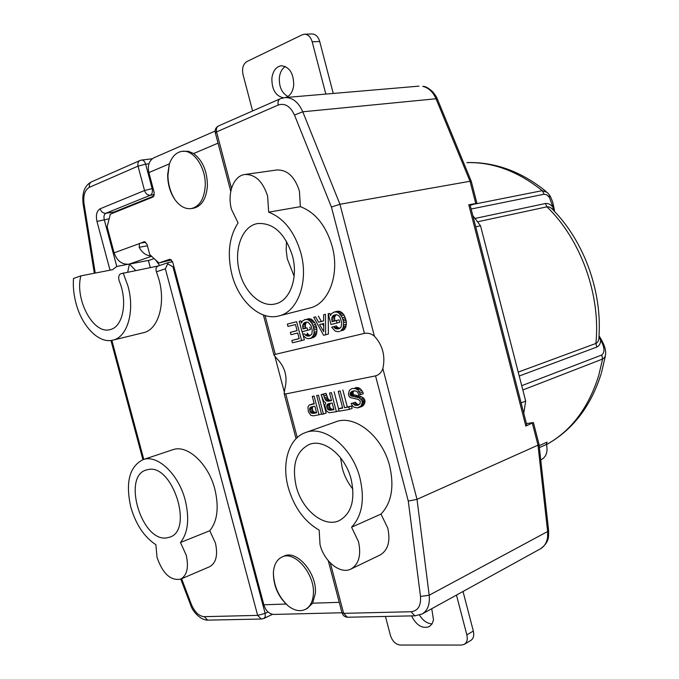 <?xml version="1.0" encoding="UTF-8"?>
<svg xmlns="http://www.w3.org/2000/svg" width="679" height="679" viewBox="0 0 679 679"><rect width="100%" height="100%" fill="white"/><g stroke="black" fill="none" stroke-linecap="round" stroke-linejoin="round"><path stroke-width="1.02" d="M313.342 594.464C315.404 574.434 294.669 550.126 281.929 557.06C276.811 559.581 273.96 564.741 273.382 572.533L273.374 572.609C273.391 585.985 278.314 597.087 288.159 605.914C294.287 610.625 299.982 611.804 305.227 609.47C310.006 606.933 312.713 601.934 313.342 594.464M205.228 185.876C206.195 167.883 193.634 149.321 182.108 151.324C176.15 152.291 171.863 156.637 169.275 164.352L167.671 174.511C167.628 184.094 170.073 192.505 175.004 199.745C179.901 206.348 185.325 209.293 191.291 208.589C199.618 206.518 204.269 198.947 205.228 185.876M522.822 389.984L602.596 359.038L601.764 354.998C605.04 352.223 604.658 347.232 600.618 340.026C600.609 343.54 599.336 345.891 596.799 347.071L595.907 343.447C597.893 342.513 598.912 340.451 598.954 337.251L600.618 340.026L599.973 337.938L600.414 338.023C604.318 344.474 606.058 349.948 605.634 354.438L604.785 357.281L602.596 359.038L598.657 375.733C588.404 408.062 571.022 431.021 546.485 444.609M474.765 204.065L542.258 190.655L547.308 192.488L549.336 194.881L549.404 197.419L546.901 194.839L544.151 194.228L542.258 190.655C518.102 171.388 493.124 162.043 467.313 162.62L468.247 162.544C495.814 162.154 521.778 171.804 546.128 191.503M470.191 205.338L476.93 203.293L468.79 204.778L525.835 426.072L533.397 422.533L526.446 423.628M180.47 542.513C188.058 532.828 189.645 518.739 185.24 500.245C178.636 474.052 157.282 454.073 142.989 459.658C129.4 466.592 125.335 482.404 130.801 507.103C135.868 524.494 144.228 537.03 155.881 544.711L157.027 557.366C162.722 573.628 170.582 580.893 180.606 579.17C187.056 575.452 188.923 567.423 186.199 555.091L180.47 542.513L209.76 530.732C217.441 521.149 219.139 507.315 214.853 489.211C208.419 463.57 187.149 444.151 172.755 449.753L142.989 459.658M238.066 222.933C229.078 236.963 227.024 254.141 231.904 274.469C238.626 301.298 260.413 321.116 278.874 315.939C297.742 311.907 308.86 281.76 300.882 253.055C294.567 231.717 283.83 218.086 268.68 212.162L267.628 196.172C262.866 181.429 255.279 174.206 244.873 174.495C233.584 175.708 226.99 193.439 231.505 209.37L238.066 222.933M278.874 315.939L309.836 308.011C328.704 303.963 339.984 274.452 332.218 246.46C326.064 225.666 315.446 212.4 300.373 206.671L268.68 212.162M350.907 569.044L380.053 555.032C388.006 550.279 390.586 541.316 387.794 528.143L380.978 514.079L351.578 527.218C362.085 515.913 364.886 499.591 359.997 478.237C352.477 447.461 324.511 424.791 305.516 432.565C288.906 438.099 281.454 462.866 288.193 487.284C293.956 507.171 304.277 521.447 319.155 530.112L320.038 544.651C324.121 561.525 340.366 574.621 350.907 569.044C358.86 564.283 361.389 555.15 358.495 541.655L351.578 527.218M380.978 514.079C391.52 502.927 394.423 486.928 389.687 466.1C382.387 436.071 354.667 414.131 335.647 421.88L305.516 432.565M286.504 241.274L286.173 249.94L287.285 258.784L294.134 276.209M239.585 272.084C244.72 292.615 261.339 307.714 275.385 303.903C290.001 300.907 298.531 277.686 292.403 255.686C285.027 233.355 273.459 222.644 257.697 223.544C241.979 225.92 233.364 250.033 239.585 272.084M539.372 447.614L546.434 444.431C548.046 451.713 546.323 456.806 541.273 459.708L540.747 459.955M340.578 457.799L342.25 468.103C344.372 475.996 347.911 482.99 352.868 489.084M351.179 479.349C345.416 455.77 323.925 438.32 309.293 444.439C296.069 451.196 291.698 465.14 296.188 486.274C301.926 509.827 323.875 527.939 339.084 520.683C351.442 513.765 355.473 499.982 351.179 479.349M300.373 206.671L299.422 191.062C294.771 176.684 287.251 169.657 276.854 169.979L244.873 174.495M180.606 579.17L209.624 566.719C216.134 563.001 218.061 555.099 215.421 543.022L209.76 530.732M431.751 608.707L433.508 619.961L432.005 623.984L429.264 626.632C422.346 628.983 416.439 625.41 411.533 615.904M432.056 623.899C427.201 623.628 423.025 620.699 419.512 615.123M287.913 96.494C281.819 93.082 278.967 86.802 279.349 77.669C280.003 72.424 281.989 68.698 285.307 66.474M283.415 97.793C275.606 96.019 271.761 89.484 271.872 78.195C272.966 70.718 276.166 66.567 281.479 65.736C289.678 66.983 293.752 73.561 293.701 85.469C292.768 91.954 290.103 95.968 285.706 97.504M182.108 151.324L188.295 151.256L193.625 153.539C202.622 160.431 207.222 171.1 207.409 185.554C206.441 198.607 201.79 206.17 193.456 208.241L191.291 208.589M158.351 265.947L120.684 273.764C118.613 275.037 118.154 277.541 119.326 281.284C127.847 301.374 123.043 326.557 110.618 329.451L109.973 329.629C93.405 334.654 74.554 299.388 80.869 275.852L112.502 269.707L116.78 266.465L127.864 264.326M129.409 264.089L127.72 272.016M148.175 469.537L146.146 470.038C122.076 476.582 141.648 541.817 166.516 537.921L169.86 537.123C193.761 529.934 172.432 463.57 148.175 469.537M80.869 275.852L73.485 278.475C72.925 286.563 73.756 294.822 75.997 303.267C81.947 326.429 99.007 343.913 112.858 340.145C127.372 337.319 135.053 311.279 127.992 286.131L123.145 272.924M112.858 340.145L143.413 332.718C158.012 329.85 165.914 304.277 159.013 279.68L156.442 271.795C155.491 269.003 156.017 267.093 158.02 266.066L158.249 265.981M281.929 557.06L283.941 556.169C296.672 549.235 317.399 573.492 315.328 593.497L312.637 603.19L307.205 608.494L305.227 609.47M549.404 197.419L553.062 207.384L553.147 209.964M549.591 195.255C550.177 196.621 549.625 194.041 552.774 202.317L554.259 209.319L553.062 207.384C550.745 204.438 548.174 203.148 545.364 203.522L475.054 218.434M553.903 210.787L553.92 209.488L554.446 211.356M598.963 336.682C602.112 291.427 584.246 241.928 553.377 210.235C551.263 207.672 549.124 206.535 546.96 206.832L545.364 203.522M599.014 335.842L599.973 337.938L598.971 336.529M546.434 444.431L547.011 442.139L539.151 445.67M475.724 226.811L480.52 225.759L472.839 215.642M480.52 225.759L525.682 401.077L521.107 402.902M523.772 413.248L525.682 401.077M333.593 312.213L337.387 311.22L339.806 311.381L341.97 312.646L344.049 314.971L346.417 321.914L345.789 327.244L343.438 330.147L340.68 330.919L343.031 328.016L343.65 322.669L342.377 317.78L339.203 313.384L337.03 312.111L334.62 311.95L331.564 313.511L330.486 315.599L329.909 313.418L328.22 313.859L328.39 334.026L325.631 334.806L325.453 314.309L323.603 314.784L323.603 320.955L318.587 322.219L315.582 316.847L313.757 317.314L323.62 335.29L325.631 334.806M344.516 329.366L341.758 330.138M343.438 330.147L340.68 330.919M340.009 328.22L337.862 327.626L336.334 325.945L331.708 327.168L335.061 330.987L337.599 331.666L339.712 331.411M339.169 328.653L335.749 328.755L333.576 326.709L331.708 327.168M336.181 314.615L333.33 315.396L336.411 314.615L338.914 315.794L340.476 318.264L341.758 323.136L340.883 327.507L337.989 328.984M339.653 328.22L336.894 328.992M305.27 334.925L304.472 333.856L302.681 334.297L303.386 335.638L305.915 338.04L308.351 338.719L311.296 338.006L313.528 335.188L314.156 332.243L313.443 326.828L311.78 323.17L309.768 320.878L307.689 319.631L305.38 319.461L302.469 320.972L301.442 323.009L300.882 320.87L299.261 321.286L302.002 331.7L307.697 330.283L307.069 327.906L303.004 328.925L302.715 325.207L304.167 322.814L306.068 322.084L308.215 322.296L311.024 325.648L312.272 330.418L311.839 334.076L309.692 335.867L307.663 336.105L305.27 334.925L308.037 334.161L308.707 334.747L305.949 335.511M305.38 319.461L304.396 319.716M308.147 318.731L306.416 319.453M309.191 318.723L310.464 318.901L307.689 319.631M310.464 318.901L311.245 319.206L308.47 319.945M311.245 319.206L312.544 320.149L309.768 320.878M312.544 320.149L313.511 321.167L310.744 321.905M313.511 321.167L314.547 322.432L311.78 323.17M314.547 322.432L315.599 324.452L312.832 325.199M315.599 324.452L316.202 326.073L313.443 326.828M316.202 326.073L316.584 327.507L313.817 328.263M316.584 327.507L316.855 329.213L314.088 329.969M316.855 329.213L316.923 331.479L314.156 332.243M316.923 331.479L316.635 333.066L313.876 333.83M316.635 333.066L316.287 334.416L313.528 335.188M316.287 334.416L315.616 335.842L312.858 336.614M315.616 335.842L312.323 337.251M315.081 336.478L311.296 338.006M314.054 337.234L310.371 338.482M304.472 333.856L302.681 334.297M307.231 333.1L308.037 334.161M308.707 334.747L309.318 335.103L306.56 335.867M309.318 335.103L310.422 335.341L307.663 336.105M309.828 335.791L308.707 336.105M303.479 323.501L306.942 322.075L304.167 322.814M306.246 322.763L305.788 323.637L303.012 324.375M305.788 323.637L305.482 324.469L302.715 325.207M305.482 324.469L305.372 326.005L302.605 326.752M305.372 326.005L305.643 327.702L302.876 328.449M305.643 327.702L305.771 328.178L303.004 328.925M305.771 328.178L307.069 327.906M309.836 327.159L310.464 329.527L307.697 330.283M300.882 320.87L299.261 321.286M301.586 340.595L292.445 342.802L291.826 340.459L299.193 338.668L297.699 333.016L290.977 334.679L290.366 332.337L297.079 330.656L295.467 324.528L287.964 326.438L287.344 324.095L296.621 321.719L301.586 340.595L304.345 339.823L303.106 335.103M291.826 340.459L299.167 338.575M297.071 330.597L290.366 332.337M287.344 324.095L296.621 321.719M302.197 331.649L302.876 334.246M322.347 323.832L323.739 326.2M319.554 324.537L323.739 331.683L323.73 323.484L319.554 324.537M315.582 316.847L313.757 317.314M318.358 316.108L321.362 321.473L318.587 322.219M321.362 321.473L323.603 320.904M325.453 314.309L323.603 314.784M328.22 313.579L331.012 324.503L336.971 323.026L336.334 320.598L332.073 321.659L331.802 317.857L333.33 315.396M336.097 314.657L334.569 317.11L334.832 320.912L339.101 319.843L339.738 322.27L336.971 323.026M328.22 313.859L329.909 313.418M265.039 315.531L275.284 354.345L364.445 333.397L331.42 207.053L339.95 204.277L302.766 111.797L294.482 115.031L331.42 207.053M275.284 354.345L274.027 355.261L276.947 358.69C285.138 367.042 287.777 377.049 284.874 388.719L284.128 393.514L285.732 393.947L375.555 375.877C379.086 374.842 381.522 372.406 382.863 368.587C385.562 356.085 382.744 345.28 374.401 336.173C371.405 333.686 368.094 332.761 364.445 333.397M475.733 203.403L470.029 181.268L339.95 204.277L374.401 336.173M415.489 615.819L414.818 615.828L411.058 611.728C417.984 610.879 421.133 605.787 420.505 596.468L429.187 595.22L547.639 531.521L537.997 445.152L417.016 499.337L382.863 368.587M420.505 596.468L408.283 501.094L417.016 499.337L429.187 595.22C430.062 604.285 427.711 610.548 422.126 614.003L414.818 615.828L347.351 617.236L343.633 613.341L330.35 563.001M154.15 258.597L149.439 260.235L128.942 264.182C121.94 264.683 116.992 260.906 114.097 252.843L139.424 243.6L139.178 247.283C142.115 252.783 146.129 255.677 151.239 255.949M139.424 243.6L144.33 241.665L147.046 244.381L149.779 254.625L158.954 262.968L171.532 259.921M334.433 318.689L331.666 319.436M334.713 320.429L331.946 321.175M154.065 195.934L114.284 211.958L113.087 213.053M155.601 259.921L159.624 265.523M135.596 270.454L129.485 264.08M150.28 267.551L148.378 260.439M156.442 271.795L165.37 268.816L168.273 262.62M167.942 264.004L172.958 266.855L265.141 613.375L265.268 616.566L263.91 618.484L272.517 614.291M385.451 616.439L390.433 635.408C392.386 641.231 395.619 644.439 400.118 645.025L461.601 645.05L464.36 644.312L470.827 640.433C473.475 638.591 474.307 635.459 473.331 631.054L463.019 591.477M456.475 595.076L466.855 634.899C467.839 639.329 467.008 642.47 464.36 644.312M170.03 259.242L172.687 262.043L263.851 604.777C265.625 610.557 268.842 613.774 273.493 614.436L275.241 614.393M252.596 110.957L243.031 74.58C241.834 68.401 243.116 64.055 246.876 61.56L302.325 34.765L304.481 34.222C308.113 34.391 310.685 36.921 312.187 41.809L325.827 94.084M114.097 252.843L107.129 226.786L110.321 214.174L153.072 196.978L154.235 192.675L148.888 172.585C147.428 165.735 148.998 160.855 153.598 157.944L154.778 157.426M169.657 259.319L158.954 262.968M284.119 391.342L275.037 356.916M333.245 93.456L319.699 41.487C318.205 36.632 315.642 34.12 312.017 33.95L304.481 34.222M344.55 407.723L340.145 390.951L338.286 391.316L342.683 408.062L338.456 408.826L339.084 411.211L349.439 409.352L348.811 406.95L344.55 407.723L351.518 406.008L352.146 408.41L349.439 409.352M351.518 406.008L348.811 406.95M342.572 407.638L338.456 408.826M338.286 391.316L340.145 390.951M342.87 390.052L347.258 406.78M357.595 392.139L355.821 390.951L353.097 390.968L350.873 392.156L350.05 393.837L350.958 395.942L358.877 397.75L361.669 400.033L362.306 402.46L361.041 406L357.536 407.892L354.107 407.247L352.757 406.229L351.136 403.496L352.859 403.182L354.633 405.134L357.765 405.321L360.057 403.632L360.294 401.051L358.215 399.405L350.313 397.588L349.133 396.544L348.437 393.896L349.337 390.425L351.603 388.719L353.156 388.413L355.592 388.702L357.714 389.822L360.617 394.626L358.877 394.949L357.595 392.139M354.175 390.807L353.029 391.868L353.207 394.609L359.598 396.188L356.891 397.105M354.667 395.348L351.951 396.264M359.598 396.188L361.593 396.825L358.877 397.75M361.593 396.825L363.537 397.987L360.829 398.913M363.537 397.987L364.377 399.099L361.669 400.033M364.377 399.099L365.013 401.527L362.306 402.46M364.996 400.763L362.289 401.705M365.013 401.527L364.852 402.316L362.145 403.258M364.852 402.316L364.479 403.657L361.771 404.591M364.479 403.657L363.749 405.049L361.041 406M363.749 405.049L360.473 406.611M363.18 405.66L359.556 407.281M362.263 406.331L358.571 407.706M352.859 403.182L355.567 402.248L351.136 403.496M355.567 402.248L356.229 403.385L353.521 404.319M356.229 403.385L357.341 404.192L354.633 405.134M357.341 404.192L358.504 404.489L355.796 405.422M358.504 404.489L359.25 404.523M358.877 404.794L356.899 405.482M353.156 388.413L351.603 388.719M355.872 387.514L356.798 387.582L354.082 388.49M356.798 387.582L358.317 387.794L355.592 388.702M358.317 387.794L359.31 388.116L356.594 389.016M359.31 388.116L360.43 388.914L357.714 389.822M360.43 388.914L361.746 390.442L359.03 391.35M361.746 390.442L362.713 392.038L359.997 392.954M362.713 392.038L363.333 393.701L360.617 394.626M353.581 390.875L351.781 391.477M353.589 391.248L350.873 392.156M353.029 391.868L350.313 392.776M352.766 392.929L350.05 393.837M352.783 393.684L350.067 394.592M353.207 394.609L350.491 395.526M353.674 395.025L350.958 395.942M364.869 400.279L362.162 401.213M321.634 414.343L316.686 395.526L318.485 395.178L323.442 414.02L321.634 414.343M316.686 395.526L318.485 395.178M321.49 395.339L326.158 413.087L323.442 414.02M316.609 412.79L314.878 406.229L311.474 406.865L309.887 407.901L309.938 411.313L311.237 413.036L313.197 413.409L316.609 412.79M313.061 406.568L312.306 407.773L312.654 410.396L309.938 411.313M312.289 408.996L309.573 409.912M312.654 410.396L313.953 412.111L315.913 412.484L313.197 413.409M314.886 412.425L312.17 413.35M313.282 411.499L310.566 412.425M313.953 412.111L311.237 413.036M315.913 412.484L316.499 412.382M312.221 406.729L310.566 407.281M312.603 406.984L309.887 407.901M312.306 407.773L309.59 408.69M307.969 407.035L309.149 405.1L314.267 403.886L312.289 396.383L314.08 396.035L319.02 414.81L313.333 415.837L310.821 415.31L308.334 411.61L307.969 407.035M314.165 403.513L310.379 404.625M314.08 396.035L312.289 396.383M321.532 413.944L319.02 414.81M330.24 403.36L329.434 405.821L330.444 408.359L332.082 409.301L333.822 409.225M333.143 409.352L330.427 410.286L333.932 409.649L332.184 402.995L328.687 403.649L327.049 404.701L326.718 406.746L327.728 409.284L330.427 410.286M329.4 403.521L327.753 404.073M329.765 403.784L327.049 404.701M329.451 404.582L326.735 405.507M329.434 405.821L326.718 406.746M329.799 407.239L327.091 408.164M330.444 408.359L327.728 409.284M331.131 408.979L328.415 409.904M332.082 409.301L329.366 410.226M323.077 399.498L321.116 394.66L323.255 394.244L325.054 399.116L326.378 400.856L328.39 401.221L331.556 400.618L329.561 393.014L331.394 392.657L336.394 411.695L329.162 412.747L327.066 411.389L326.039 410.091L324.791 405.371L325.725 402.961L323.679 401.119L323.077 399.498M321.116 394.66L325.979 393.353L327.779 398.208L325.054 399.116M327.405 396.799L324.681 397.699M327.779 398.208L328.415 399.328L325.699 400.237M328.415 399.328L329.103 399.939L326.378 400.856M329.103 399.939L330.053 400.262L327.337 401.17M330.053 400.262L331.114 400.304L328.39 401.221M331.394 392.657L329.561 393.014M334.119 391.758L338.592 408.783M338.974 410.795L336.394 411.695M326.743 394.94L324.019 395.84M325.979 393.353L323.255 394.244M345.076 328.712L342.318 329.485M337.166 327.032L334.408 327.796M337.862 327.626L335.103 328.398M337.387 311.22L334.62 311.95M335.375 315.353L332.608 316.1M334.883 316.253L332.116 317M340.62 311.686L337.845 312.425M341.97 312.646L339.203 313.384M344.049 314.971L341.282 315.718M345.136 317.034L342.377 317.78M334.832 320.912L332.073 321.659M339.101 319.843L336.334 320.598M346.468 324.231L343.71 324.995M346.163 325.861L343.404 326.633M338.507 327.991L335.749 328.755M336.334 325.945L333.576 326.709M345.755 318.697L342.997 319.453M346.137 320.165L343.379 320.921M338.473 311.203L335.706 311.933M532.37 423.306L537.997 445.152L538.99 444.219M346.417 321.914L343.65 322.669M345.789 327.244L343.031 328.016M342.971 313.69L340.204 314.428M280.376 98.727L285.01 97.564C292.556 97.42 298.471 102.164 302.766 111.797L436.02 98.761L470.029 181.268L471.285 181.344M334.569 317.11L331.802 317.857M339.806 311.381L337.03 312.111M525.835 426.072L526.879 425.292L470.012 204.668L468.79 204.778M423.255 86.369L422.745 86.36C428.568 87.744 432.998 91.877 436.02 98.761L437.42 99.193L471.234 181.225M548.539 536.198C548.267 540.925 545.543 545.152 540.348 548.87C544.371 546.544 546.79 542.64 547.605 537.165L547.639 531.521L548.581 530.231L539.016 444.422M466.948 162.654L468.018 162.544M518.221 372.109L595.907 343.447C600.805 294.915 580.885 239.628 546.96 206.832L477.617 221.787M544.151 194.228L471.141 209.03M601.764 354.998L521.718 385.68M596.799 347.071L519.223 376.005M215.336 132.914L216.567 131.896L278.246 105.016C284.934 102.885 290.34 106.23 294.482 115.031M218.782 125.836L218.307 126.048C216.559 127.185 215.973 129.137 216.567 131.896L231.488 188.406M408.283 501.094L375.555 375.877M139.178 247.283L147.419 245.781M128.942 264.182L151.587 256.272M139.976 243.235L145.807 242.191M144.118 241.724L144.559 241.648M116.78 266.465L104.235 219.572C103.581 216.406 104.108 214.301 105.814 213.265L150.348 195.246C152.206 194.135 152.8 191.911 152.138 188.584L144.534 190.527C145.662 193.744 147.606 195.314 150.348 195.246L154.405 194.652M109.149 218.791L96.97 221.439C95.654 215.099 96.698 210.889 100.102 208.792C101.196 211.873 103.106 213.367 105.814 213.265L114.284 211.958M100.102 208.792L144.534 190.527L138.032 166.126L145.645 164.182L152.138 188.584L153.106 188.448M148.947 163.775L145.645 164.182C144.771 161.424 143.43 160.049 141.622 160.049L139.823 160.592C138.075 161.704 137.481 163.546 138.032 166.126L89.272 187.379L89.467 183.797L91.071 182.048L140.23 160.405M91.538 181.845L91.071 182.048C84.535 185.774 81.887 193.074 83.127 203.938L84.06 203.87C83.067 195.501 84.799 190.01 89.272 187.379M83.127 203.921L94.33 273.238M84.06 203.87L95.238 273.06M165.37 268.816L257.647 615.386L204.175 616.668L207.757 620.139C201.697 620.487 192.921 612.747 190.51 604.675L191.385 604.429L181.607 578.737M208.436 620.122L261.899 619.019M268.044 611.974L265.141 613.375L257.647 615.386L261.279 619.027L263.91 618.484M111.865 340.357L143.787 459.394M190.493 604.624L180.775 579.094M230.767 191.351L215.285 132.719C214.768 129.757 215.778 127.533 218.307 126.048L279.926 98.922C278.178 100.085 277.618 102.113 278.246 105.016M285.732 393.947L297.241 437.548M341.995 612.73L343.633 613.341L411.058 611.728M348.038 617.219L347.351 617.236C344.728 616.973 342.963 615.564 342.072 613.027L328.263 560.718M110.023 270.191L96.97 221.439M172.958 266.855L173.917 266.66M191.385 604.429C194.678 612.11 198.939 616.184 204.175 616.668M466.855 634.899L473.331 631.054M312.637 603.19L339.245 602.332M263.851 604.777L286.029 604.055M169.444 163.834L148.888 172.585M218.044 143.15L193.625 153.539M312.187 41.809L319.699 41.487M357.502 395.823L354.794 396.74M273.382 572.533L273.382 572.643C273.722 585.841 278.645 596.934 288.159 605.914M169.275 164.352L167.942 175.454C168.044 184.187 170.395 192.284 175.004 199.745M601.458 372.788L605.371 355.974M548.59 535.756L548.615 530.554M554.268 209.361L554.539 211.458M599.014 335.799L600.355 337.938M601.195 373.671C590.9 406.365 572.66 430.019 546.493 444.626M263.401 314.988L274.036 355.261M110.957 340.493L142.921 459.683M285.01 97.564L419.002 86.14M284.128 393.523L296.052 438.685M168.146 262.629L158.02 266.066M168.188 262.62L172.602 261.746M273.493 614.436L341.987 612.764M215.116 131.055L153.598 157.944M540.348 548.87L422.126 614.003M152.334 158.759L141.622 160.049M437.327 98.956C436.945 98.506 437.505 97.844 432.812 91.877C428.814 88.262 425.708 86.445 423.501 86.42M476.913 203.242L471.285 181.361M538.973 444.193L533.431 422.661"/></g></svg>
